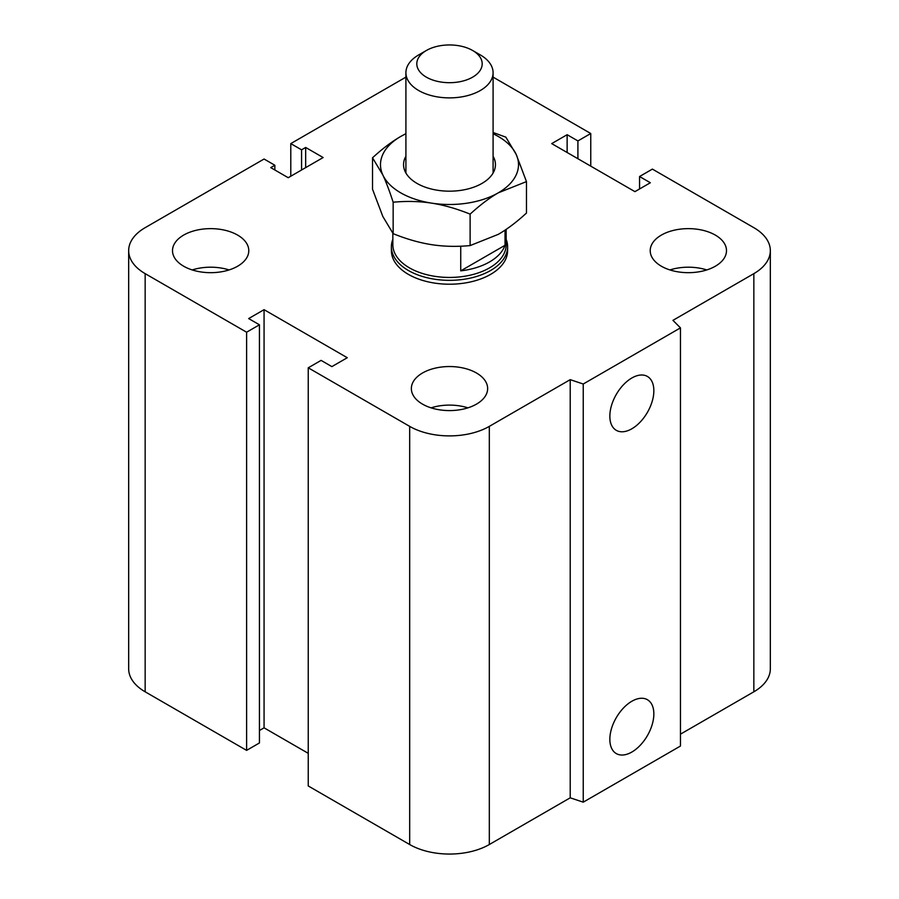 <?xml version="1.0" encoding="UTF-8"?>
<svg xmlns="http://www.w3.org/2000/svg" width="899" height="899" viewBox="0 0 899 899"><rect width="100%" height="100%" fill="white"/><g stroke="black" fill="none" stroke-linecap="round" stroke-linejoin="round"><path stroke-width="1.35" d="M507.609 246.787L507.609 250.664A58.109 33.555 180 0 1 471.739 281.657A58.109 33.555 180 0 1 408.404 274.386A58.109 33.555 180 0 1 391.391 250.664L391.391 246.787A58.109 33.555 0 0 0 449.5 280.331A58.109 33.555 0 0 0 507.609 246.787A58.109 33.555 0 0 0 506.159 239.325M237.617 235.088A38.14 22.014 180 0 1 248.787 250.664A38.14 22.014 180 0 1 210.647 272.678A38.14 22.014 180 0 1 172.507 250.664A38.14 22.014 180 0 1 196.049 230.313A38.14 22.014 180 0 1 237.617 235.088M192.217 269.936A38.14 22.014 180 0 1 229.076 269.936M715.323 235.088A38.14 22.014 180 0 1 726.493 250.664A38.14 22.014 180 0 1 688.353 272.678A38.14 22.014 180 0 1 650.213 250.664A38.14 22.014 180 0 1 673.756 230.313A38.14 22.014 180 0 1 715.323 235.088M669.924 269.936A38.14 22.014 180 0 1 706.783 269.936M476.47 372.995A38.14 22.014 180 0 1 487.64 388.559A38.14 22.014 180 0 1 449.5 410.585A38.14 22.014 180 0 1 411.36 388.559A38.14 22.014 180 0 1 434.902 368.219A38.14 22.014 180 0 1 476.47 372.995M431.071 407.843A38.14 22.014 180 0 1 467.929 407.843M609.848 739.349A31.117 17.969 -60 0 1 623.434 708.041A31.117 17.969 -60 0 1 647.404 699.703A31.117 17.969 -60 0 1 647.404 735.629A31.117 17.969 -60 0 1 616.298 753.587A31.117 17.969 -60 0 1 609.848 739.349M609.848 416.091A31.117 17.969 -60 0 1 623.434 384.783A31.117 17.969 -60 0 1 647.404 376.445A31.117 17.969 -60 0 1 647.404 412.371A31.117 17.969 -60 0 1 616.298 430.329A31.117 17.969 -60 0 1 609.848 416.091M493.09 77.123L590.755 133.513L577.911 140.929L567.134 134.704L551.716 143.604L634.93 191.644L650.348 182.744L639.56 176.519L652.393 169.102L753.845 227.672A56.3 32.499 180 0 1 770.331 250.664A56.3 32.499 180 0 1 753.845 273.644L672.946 320.347L680.464 327.877L680.464 746.035L583.237 802.166L583.237 384.008L570.213 379.659L489.314 426.373A56.3 32.499 180 0 1 409.686 426.373L308.245 367.803L321.089 360.387L331.866 366.612L347.284 357.723L264.07 309.672L248.652 318.572L259.44 324.797L246.607 332.214L145.155 273.644A56.3 32.499 180 0 1 128.669 250.664A56.3 32.499 180 0 1 145.155 227.672L264.07 159.022L274.858 165.247L270.745 167.619L288.208 177.71L323.134 157.539L305.671 147.458L301.57 149.83L290.782 143.604L405.91 77.123M583.237 802.166L570.213 797.818L570.213 379.659M570.213 797.818L489.314 844.532A56.3 32.499 180 0 1 409.686 844.532L308.245 785.962L308.245 367.803M308.245 753.34L264.07 727.83L264.07 309.672M264.07 727.83L259.44 730.505M246.607 332.214L246.607 750.373L259.44 742.956L259.44 324.797M246.607 750.373L145.155 691.803A56.3 32.499 180 0 1 128.669 668.822L128.669 250.664M274.858 169.99L274.858 165.247M680.464 327.877L583.237 384.008M770.331 250.664L770.331 668.822A56.3 32.499 180 0 1 753.845 691.803L680.464 734.168M305.671 167.619L305.671 147.458M301.57 169.99L301.57 149.83M290.782 176.226L290.782 143.604M590.755 166.135L590.755 133.513M577.911 158.73L577.911 140.929M567.134 152.493L567.134 134.704M639.56 188.97L639.56 176.519M426.384 50.479L418.676 54.929A43.59 25.161 0 0 0 405.91 72.718A43.59 25.161 0 0 0 418.676 90.518A43.59 25.161 0 0 0 466.176 95.968A43.59 25.161 0 0 0 493.09 72.718A43.59 25.161 0 0 0 480.324 54.929L472.616 50.479A32.69 18.868 180 0 1 472.616 77.168A32.69 18.868 180 0 1 426.384 77.168A32.69 18.868 180 0 1 426.384 50.479A32.69 18.868 180 0 1 472.616 50.479M505.036 230.155L505.036 245.292L460.738 270.857L460.738 246.202M505.036 245.292A56.659 32.712 180 0 1 460.738 270.857M392.841 233.279L392.841 244.73A56.659 32.712 0 0 0 449.5 277.443A56.659 32.712 0 0 0 506.159 244.73L506.159 229.391M392.841 239.325A58.109 33.555 0 0 0 391.391 246.787M405.91 156.28A45.939 26.521 0 0 0 417.012 183.407A45.939 26.521 0 0 0 481.988 183.407A45.939 26.521 0 0 0 493.09 156.28M405.91 133.76A69.009 39.848 0 0 0 400.707 136.479A69.009 39.848 0 0 0 382.839 174.968A69.009 39.848 0 0 0 431.644 203.14A69.009 39.848 0 0 0 498.293 192.824A69.009 39.848 0 0 0 516.161 154.347A69.009 39.848 0 0 0 493.09 133.76M493.09 132.49L505.845 137.154L516.161 154.347L526.477 181.598L498.293 192.824C489.382 197.982 479.987 205.084 470.121 214.131C456.647 208.692 443.814 205.028 431.644 203.14C419.462 201.264 406.629 200.949 393.155 202.219C389.537 191.082 386.109 182.003 382.839 174.968L372.523 157.786C382.39 148.728 391.784 141.637 400.707 136.479L405.91 133.659M372.523 157.786L372.523 189.24L382.839 216.49L393.155 233.673C406.629 239.112 419.462 242.775 431.644 244.663C443.814 246.54 456.647 246.854 470.121 245.584L498.293 234.347C507.216 229.2 516.61 222.098 526.477 213.052L526.477 181.598M470.121 214.131L470.121 245.584M393.155 202.219L393.155 233.673M753.845 691.803L753.845 273.644M489.314 844.532L489.314 426.373M409.686 844.532L409.686 426.373M145.155 691.803L145.155 273.644M493.09 173.035L493.09 72.718M405.91 173.035L405.91 72.718"/></g></svg>
